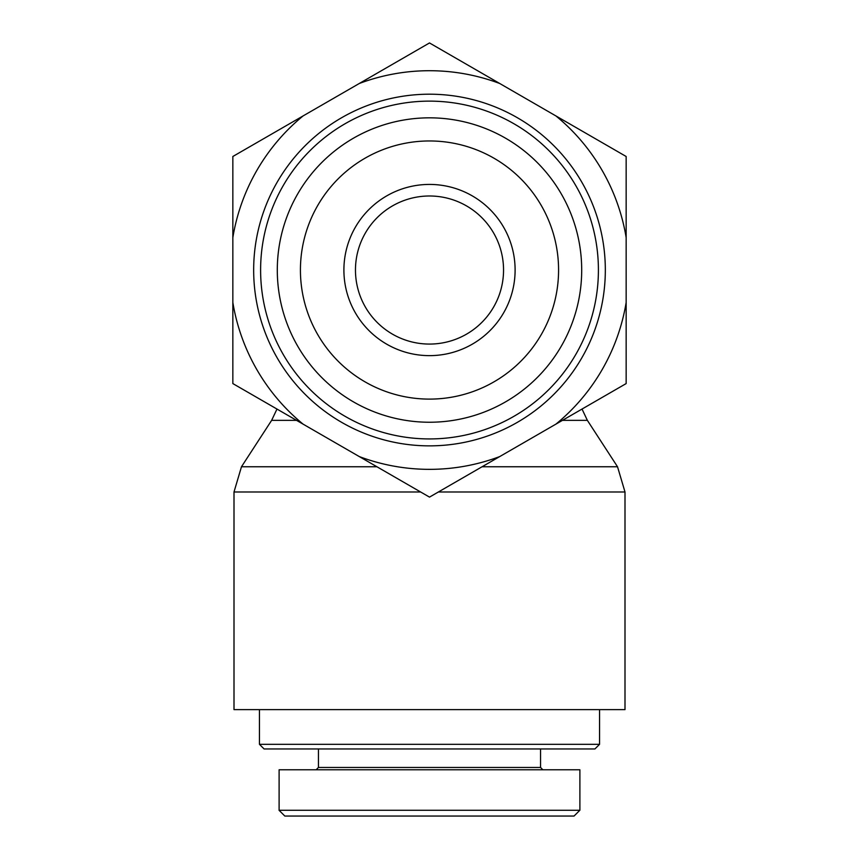 <?xml version="1.0" encoding="UTF-8"?>
<svg xmlns="http://www.w3.org/2000/svg" width="859" height="859" viewBox="0 0 859 859"><rect width="100%" height="100%" fill="white"/><g stroke="black" fill="none" stroke-linecap="round" stroke-linejoin="round"><path stroke-width="1.29" d="M438.401 491.982L624.998 491.982L624.998 709.62L234.002 709.62L234.002 491.982L420.599 491.982M259.45 744.324L264.078 748.951L594.922 748.951L599.55 744.324L259.45 744.324L259.45 709.62M284.823 816.05L574.048 816.05L579.836 810.273L279.046 810.273L284.823 816.05M542.867 769.782L540.558 767.463L318.442 767.463L316.133 769.782M279.111 810.273L279.111 769.782L579.889 769.782L579.889 810.273M260.61 270.037A168.89 168.89 0 0 0 513.95 416.304A168.89 168.89 0 0 0 513.95 123.76A168.89 168.89 0 0 0 260.61 270.037M253.663 270.037A175.837 175.837 0 0 1 517.419 117.758A175.837 175.837 0 0 1 517.419 422.306A175.837 175.837 0 0 1 253.663 270.037M355.465 270.037A74.035 74.035 0 0 1 466.523 205.913A74.035 74.035 0 0 1 466.523 334.151A74.035 74.035 0 0 1 355.465 270.037M343.901 270.037A85.599 85.599 0 0 0 472.3 344.169A85.599 85.599 0 0 0 472.3 195.895A85.599 85.599 0 0 0 343.901 270.037M429.5 140.962A129.065 129.065 0 0 1 541.277 334.57A129.065 129.065 0 0 1 317.723 334.57A129.065 129.065 0 0 1 429.5 140.962M499.723 456.569L429.5 497.114L359.277 456.569A199.32 199.32 0 0 0 499.723 456.569L555.934 424.121A199.32 199.32 0 0 0 626.157 302.486L626.157 383.576L555.934 424.121M626.157 156.488L626.157 237.578A199.32 199.32 0 0 0 555.934 115.944L626.157 156.488M303.066 424.121L232.843 383.576L232.843 302.486A199.32 199.32 0 0 0 303.066 424.121L359.277 456.569M232.843 237.578L232.843 156.488L303.066 115.944A199.32 199.32 0 0 0 232.843 237.578L232.843 302.486M429.5 42.95L499.723 83.495A199.32 199.32 0 0 0 359.277 83.495L429.5 42.95M303.066 115.944L359.277 83.495M626.157 237.578L626.157 302.486M499.723 83.495L555.934 115.944M429.5 117.833A152.204 152.204 0 0 0 297.686 346.134A152.204 152.204 0 0 0 561.314 346.134A152.204 152.204 0 0 0 429.5 117.833M276.974 409.056L271.637 420.352L296.538 420.352M562.462 420.352L587.363 420.352L617.524 466.759L482.082 466.759M376.918 466.759L241.476 466.759L234.002 491.982M617.524 466.759L624.998 491.982M271.637 420.352L241.476 466.759M582.026 409.056L587.363 420.352M599.55 744.324L599.55 709.62M540.558 767.463L540.558 748.951M318.442 767.463L318.442 748.951"/></g></svg>
